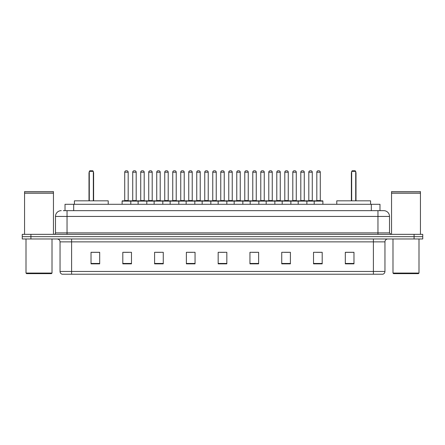 <?xml version="1.0" encoding="UTF-8"?>
<svg xmlns="http://www.w3.org/2000/svg" width="445" height="445" viewBox="0 0 445 445"><rect width="100%" height="100%" fill="white"/><g stroke="black" fill="none" stroke-linecap="round" stroke-linejoin="round"><path stroke-width="0.67" d="M63.285 210.652L67.039 210.652L63.285 210.652L65.02 210.652L65.02 204.294L379.98 204.294L379.98 210.652M61.26 210.652A5.779 5.779 0 0 0 55.48 216.431L55.48 232.902A1.446 1.446 0 0 1 54.034 234.348M389.52 216.431L67.039 216.431L67.039 210.652L383.74 210.652A5.779 5.779 0 0 1 389.52 216.431L389.52 232.902L390.966 234.348M30.916 234.348L22.25 234.348L22.25 236.657L30.916 236.657L22.25 236.657L22.25 238.971L30.916 238.971L30.916 236.657L414.084 236.657L30.916 236.657L30.916 234.348L414.084 234.348L414.084 236.657L422.75 236.657L414.084 236.657L414.084 238.971L30.916 238.971M422.75 234.348L422.75 236.657L422.75 234.348L414.084 234.348M383.651 210.652L381.715 210.652M382.728 274.226L62.272 274.226M62.128 274.226A2.887 2.887 0 0 1 60.047 271.45L71.606 271.45L71.606 274.226L373.394 274.226L373.394 271.45L384.953 271.45L384.953 241.863A2.887 2.887 0 0 1 387.845 238.971M60.047 271.45L60.047 241.863C59.875 240.105 58.912 239.143 57.155 238.971M353.975 263.852L353.975 252.293L345.309 252.293L345.309 263.852L353.975 263.852M322.191 263.852L322.191 252.293L313.525 252.293L313.525 263.852L322.191 263.852M290.407 263.852L290.407 252.293L281.735 252.293L281.735 263.852L290.407 263.852M258.623 263.852L258.623 252.293L249.951 252.293L249.951 263.852L258.623 263.852M99.691 263.852L99.691 252.293L91.025 252.293L91.025 263.852L99.691 263.852M131.475 263.852L131.475 252.293L122.809 252.293L122.809 263.852L131.475 263.852M163.265 263.852L163.265 252.293L154.593 252.293L154.593 263.852L163.265 263.852M195.049 263.852L195.049 252.293L186.377 252.293L186.377 263.852L195.049 263.852M226.833 263.852L226.833 252.293L218.167 252.293L218.167 263.852L226.833 263.852M422.75 238.971L422.75 236.657L422.75 238.971L414.084 238.971M373.394 274.226L382.644 274.226M284.366 252.348L288.699 252.348M316.384 252.348L320.717 252.348M188.318 252.348L192.652 252.348M156.301 252.348L160.634 252.348M124.283 252.348L128.616 252.348M252.348 252.348L256.682 252.348M220.331 252.348L224.669 252.348M99.691 252.348L91.025 252.348M353.975 252.348L345.309 252.348M51.436 273.647L26.583 273.647L26.005 273.069L52.015 273.069L51.436 273.647M26.005 238.971L26.005 273.069M52.015 238.971L52.015 273.069M24.564 193.169L53.456 193.169L24.564 193.169L24.564 234.348M53.456 193.169L53.456 234.348M53.311 193.024L24.709 193.024M53.456 192.88L53.456 191.584L24.564 191.584L24.564 192.88M108.218 204.294L108.218 200.829L74.41 200.829L74.41 204.294M89.289 171.353L89.868 170.774L92.755 170.774L93.333 171.353L89.289 171.353L89.289 200.829M93.333 171.353L93.333 200.829M93.622 200.829L93.622 173.088A2.314 2.314 0 0 0 93.333 171.97M89 200.829L89 173.088L89.289 173.088M418.417 273.647L393.564 273.647L392.985 273.069L418.995 273.069L418.417 273.647M392.985 238.971L392.985 273.069M418.995 238.971L418.995 273.069M391.544 193.169L420.436 193.169L391.544 193.169L391.544 234.348M420.436 193.169L420.436 234.348M420.291 193.024L391.689 193.024M420.436 192.88L420.436 191.584L391.544 191.584L391.544 192.88M370.59 204.294L370.59 200.829L336.782 200.829L336.782 204.294M351.667 171.353L352.245 170.774L355.132 170.774L355.711 171.353L351.667 171.353L351.667 200.829M355.711 171.353L355.711 200.829M356 200.829L356 173.088A2.314 2.314 0 0 0 355.711 171.97M351.378 200.829L351.378 173.088L351.667 173.088M314.214 204.294L314.214 201.118A0.289 0.289 0 0 1 314.504 200.829L322.597 200.829A0.289 0.289 0 0 1 322.886 201.118L122.114 201.118A0.289 0.289 0 0 1 122.403 200.829L130.496 200.829A0.289 0.289 0 0 1 130.786 201.118L130.786 204.294M128.182 172.221L124.717 172.221A1.446 1.446 0 0 1 126.163 170.774L126.736 170.774A1.446 1.446 0 0 1 128.182 172.221L128.182 200.539A0.289 0.289 0 0 0 128.472 200.829M124.717 172.221L124.717 200.539A0.289 0.289 0 0 1 124.428 200.829M122.114 201.118L122.114 204.294M138.122 204.294L138.122 201.118A0.289 0.289 0 0 1 138.412 200.829L146.505 200.829A0.289 0.289 0 0 1 146.794 201.118L146.794 204.294M144.191 172.221L140.726 172.221A1.446 1.446 0 0 1 142.166 170.774L142.745 170.774A1.446 1.446 0 0 1 144.191 172.221L144.191 200.539A0.289 0.289 0 0 0 144.48 200.829M140.726 172.221L140.726 200.539A0.289 0.289 0 0 1 140.436 200.829M154.131 204.294L154.131 201.118A0.289 0.289 0 0 1 154.421 200.829L162.514 200.829A0.289 0.289 0 0 1 162.803 201.118L162.803 204.294M160.2 172.221L156.735 172.221A1.446 1.446 0 0 1 158.175 170.774L158.754 170.774A1.446 1.446 0 0 1 160.2 172.221L160.2 200.539A0.289 0.289 0 0 0 160.489 200.829M156.735 172.221L156.735 200.539A0.289 0.289 0 0 1 156.445 200.829M170.14 204.294L170.14 201.118A0.289 0.289 0 0 1 170.429 200.829L178.523 200.829A0.289 0.289 0 0 1 178.807 201.118L178.807 204.294M176.209 172.221L172.743 172.221A1.446 1.446 0 0 1 174.184 170.774L174.763 170.774A1.446 1.446 0 0 1 176.209 172.221L176.209 200.539A0.289 0.289 0 0 0 176.498 200.829M172.743 172.221L172.743 200.539A0.289 0.289 0 0 1 172.454 200.829M186.149 204.294L186.149 201.118A0.289 0.289 0 0 1 186.438 200.829L194.526 200.829A0.289 0.289 0 0 1 194.815 201.118L194.815 204.294M192.218 172.221L188.747 172.221A1.446 1.446 0 0 1 190.193 170.774L190.772 170.774A1.446 1.446 0 0 1 192.218 172.221L192.218 200.539A0.289 0.289 0 0 0 192.507 200.829M188.747 172.221L188.747 200.539A0.289 0.289 0 0 1 188.463 200.829M202.158 204.294L202.158 201.118A0.289 0.289 0 0 1 202.447 200.829L210.535 200.829A0.289 0.289 0 0 1 210.824 201.118L210.824 204.294M208.227 172.221L204.756 172.221A1.446 1.446 0 0 1 206.202 170.774L206.78 170.774A1.446 1.446 0 0 1 208.227 172.221L208.227 200.539A0.289 0.289 0 0 0 208.516 200.829M204.756 172.221L204.756 200.539A0.289 0.289 0 0 1 204.466 200.829M218.167 204.294L218.167 201.118A0.289 0.289 0 0 1 218.456 200.829L226.544 200.829A0.289 0.289 0 0 1 226.833 201.118L226.833 204.294M224.236 172.221L220.764 172.221A1.446 1.446 0 0 1 222.211 170.774L222.789 170.774A1.446 1.446 0 0 1 224.236 172.221L224.236 200.539A0.289 0.289 0 0 0 224.525 200.829M220.764 172.221L220.764 200.539A0.289 0.289 0 0 1 220.475 200.829M234.176 204.294L234.176 201.118A0.289 0.289 0 0 1 234.465 200.829L242.553 200.829A0.289 0.289 0 0 1 242.842 201.118L242.842 204.294M240.244 172.221L236.773 172.221A1.446 1.446 0 0 1 238.22 170.774L238.798 170.774A1.446 1.446 0 0 1 240.244 172.221L240.244 200.539A0.289 0.289 0 0 0 240.534 200.829M236.773 172.221L236.773 200.539A0.289 0.289 0 0 1 236.484 200.829M250.185 204.294L250.185 201.118A0.289 0.289 0 0 1 250.474 200.829L258.562 200.829A0.289 0.289 0 0 1 258.851 201.118L258.851 204.294M256.253 172.221L252.782 172.221A1.446 1.446 0 0 1 254.229 170.774L254.807 170.774A1.446 1.446 0 0 1 256.253 172.221L256.253 200.539A0.289 0.289 0 0 0 256.537 200.829M252.782 172.221L252.782 200.539A0.289 0.289 0 0 1 252.493 200.829M266.193 204.294L266.193 201.118A0.289 0.289 0 0 1 266.477 200.829L274.571 200.829A0.289 0.289 0 0 1 274.86 201.118L274.86 204.294M272.257 172.221L268.791 172.221A1.446 1.446 0 0 1 270.237 170.774L270.816 170.774A1.446 1.446 0 0 1 272.257 172.221L272.257 200.539A0.289 0.289 0 0 0 272.546 200.829M268.791 172.221L268.791 200.539A0.289 0.289 0 0 1 268.502 200.829M282.197 204.294L282.197 201.118A0.289 0.289 0 0 1 282.486 200.829L290.579 200.829A0.289 0.289 0 0 1 290.869 201.118L290.869 204.294M288.265 172.221L284.8 172.221A1.446 1.446 0 0 1 286.246 170.774L286.825 170.774A1.446 1.446 0 0 1 288.265 172.221L288.265 200.539A0.289 0.289 0 0 0 288.555 200.829M284.8 172.221L284.8 200.539A0.289 0.289 0 0 1 284.511 200.829M298.206 204.294L298.206 201.118A0.289 0.289 0 0 1 298.495 200.829L306.588 200.829A0.289 0.289 0 0 1 306.878 201.118L306.878 204.294M304.274 172.221L300.809 172.221A1.446 1.446 0 0 1 302.255 170.774L302.834 170.774A1.446 1.446 0 0 1 304.274 172.221L304.274 200.539A0.289 0.289 0 0 0 304.564 200.829M300.809 172.221L300.809 200.539A0.289 0.289 0 0 1 300.52 200.829M320.283 172.221L316.818 172.221A1.446 1.446 0 0 1 318.264 170.774L318.837 170.774A1.446 1.446 0 0 1 320.283 172.221L320.283 200.539A0.289 0.289 0 0 0 320.572 200.829M316.818 172.221L316.818 200.539A0.289 0.289 0 0 1 316.529 200.829M322.886 201.118L322.886 204.294M138.501 200.829L130.407 200.829M132.721 172.221A1.446 1.446 0 0 1 134.162 170.774L134.74 170.774A1.446 1.446 0 0 1 136.187 172.221L132.721 172.221L132.721 200.539A0.289 0.289 0 0 1 132.432 200.829M136.187 172.221L136.187 200.539A0.289 0.289 0 0 0 136.476 200.829M154.51 200.829L146.416 200.829M148.73 172.221A1.446 1.446 0 0 1 150.171 170.774L150.749 170.774A1.446 1.446 0 0 1 152.196 172.221L148.73 172.221L148.73 200.539A0.289 0.289 0 0 1 148.441 200.829M152.196 172.221L152.196 200.539A0.289 0.289 0 0 0 152.485 200.829M170.518 200.829L162.425 200.829M164.739 172.221A1.446 1.446 0 0 1 166.18 170.774L166.758 170.774A1.446 1.446 0 0 1 168.204 172.221L164.739 172.221L164.739 200.539A0.289 0.289 0 0 1 164.45 200.829M168.204 172.221L168.204 200.539A0.289 0.289 0 0 0 168.494 200.829M186.522 200.829L178.434 200.829M180.748 172.221A1.446 1.446 0 0 1 182.189 170.774L182.767 170.774A1.446 1.446 0 0 1 184.213 172.221L180.748 172.221L180.748 200.539A0.289 0.289 0 0 1 180.459 200.829M184.213 172.221L184.213 200.539A0.289 0.289 0 0 0 184.503 200.829M202.531 200.829L194.443 200.829M196.751 172.221A1.446 1.446 0 0 1 198.197 170.774L198.776 170.774A1.446 1.446 0 0 1 200.222 172.221L196.751 172.221L196.751 200.539A0.289 0.289 0 0 1 196.462 200.829M200.222 172.221L200.222 200.539A0.289 0.289 0 0 0 200.511 200.829M218.54 200.829L210.452 200.829M212.76 172.221A1.446 1.446 0 0 1 214.206 170.774L214.785 170.774A1.446 1.446 0 0 1 216.231 172.221L212.76 172.221L212.76 200.539A0.289 0.289 0 0 1 212.471 200.829M216.231 172.221L216.231 200.539A0.289 0.289 0 0 0 216.52 200.829M234.548 200.829L226.461 200.829M228.769 172.221A1.446 1.446 0 0 1 230.215 170.774L230.794 170.774A1.446 1.446 0 0 1 232.24 172.221L228.769 172.221L228.769 200.539A0.289 0.289 0 0 1 228.48 200.829M232.24 172.221L232.24 200.539A0.289 0.289 0 0 0 232.529 200.829M250.557 200.829L242.469 200.829M244.778 172.221A1.446 1.446 0 0 1 246.224 170.774L246.803 170.774A1.446 1.446 0 0 1 248.249 172.221L244.778 172.221L244.778 200.539A0.289 0.289 0 0 1 244.489 200.829M248.249 172.221L248.249 200.539A0.289 0.289 0 0 0 248.538 200.829M266.566 200.829L258.478 200.829M260.787 172.221A1.446 1.446 0 0 1 262.233 170.774L262.811 170.774A1.446 1.446 0 0 1 264.252 172.221L260.787 172.221L260.787 200.539A0.289 0.289 0 0 1 260.497 200.829M264.252 172.221L264.252 200.539A0.289 0.289 0 0 0 264.541 200.829M282.575 200.829L274.482 200.829M276.796 172.221A1.446 1.446 0 0 1 278.242 170.774L278.82 170.774A1.446 1.446 0 0 1 280.261 172.221L276.796 172.221L276.796 200.539A0.289 0.289 0 0 1 276.506 200.829M280.261 172.221L280.261 200.539A0.289 0.289 0 0 0 280.55 200.829M298.584 200.829L290.49 200.829M292.804 172.221A1.446 1.446 0 0 1 294.251 170.774L294.829 170.774A1.446 1.446 0 0 1 296.27 172.221L292.804 172.221L292.804 200.539A0.289 0.289 0 0 1 292.515 200.829M296.27 172.221L296.27 200.539A0.289 0.289 0 0 0 296.559 200.829M314.593 200.829L306.499 200.829M308.813 172.221A1.446 1.446 0 0 1 310.26 170.774L310.838 170.774A1.446 1.446 0 0 1 312.279 172.221L308.813 172.221L308.813 200.539A0.289 0.289 0 0 1 308.524 200.829M312.279 172.221L312.279 200.539A0.289 0.289 0 0 0 312.568 200.829M73.692 210.652L73.692 204.294M371.308 210.652L371.308 204.294M67.039 234.348L67.039 216.431L55.48 216.431M55.48 232.902L389.52 232.902M377.961 210.652L377.961 234.348M373.394 238.971L373.394 241.863L60.047 241.863M384.953 241.863L373.394 241.863L373.394 271.45L71.606 271.45L71.606 238.971M226.833 263.451L218.167 263.451M195.049 263.451L186.377 263.451M163.265 263.451L154.593 263.451M131.475 263.451L122.809 263.451M99.691 263.451L91.025 263.451M258.623 263.451L249.951 263.451M290.407 263.451L281.735 263.451M322.191 263.451L313.525 263.451M353.975 263.451L345.309 263.451M93.333 173.088L93.622 173.088M355.711 173.088L356 173.088M124.717 200.539L128.182 200.539M140.726 200.539L144.191 200.539M156.735 200.539L160.2 200.539M172.743 200.539L176.209 200.539M188.747 200.539L192.218 200.539M204.756 200.539L208.227 200.539M220.764 200.539L224.236 200.539M236.773 200.539L240.244 200.539M252.782 200.539L256.253 200.539M268.791 200.539L272.257 200.539M284.8 200.539L288.265 200.539M300.809 200.539L304.274 200.539M316.818 200.539L320.283 200.539M132.721 200.539L136.187 200.539M148.73 200.539L152.196 200.539M164.739 200.539L168.204 200.539M180.748 200.539L184.213 200.539M196.751 200.539L200.222 200.539M212.76 200.539L216.231 200.539M228.769 200.539L232.24 200.539M244.778 200.539L248.249 200.539M260.787 200.539L264.252 200.539M276.796 200.539L280.261 200.539M292.804 200.539L296.27 200.539M308.813 200.539L312.279 200.539M382.872 274.226C384.18 273.758 384.875 272.835 384.953 271.45M89.289 171.97A2.314 2.314 0 0 0 89 173.088M351.667 171.97A2.314 2.314 0 0 0 351.378 173.088"/></g></svg>
